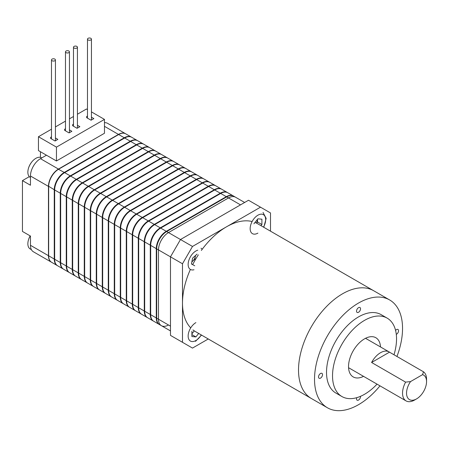 <?xml version="1.0" encoding="UTF-8"?>
<svg xmlns="http://www.w3.org/2000/svg" width="449" height="449" viewBox="0 0 449 449"><rect width="100%" height="100%" fill="white"/><g stroke="black" fill="none" stroke-linecap="round" stroke-linejoin="round"><path stroke-width="0.67" d="M46.455 155.208L40.455 158.671A14.143 8.166 120 0 0 30.453 175.997L30.453 185.235L22.45 180.616L22.45 231.437L30.453 236.056L30.453 245.294A14.143 8.166 120 0 0 33.383 251.771L51.388 262.165A14.143 8.166 120 0 0 51.489 262.222M125.647 133.774A14.143 8.166 120 0 0 125.546 133.718A14.143 8.166 120 0 0 118.474 134.414L58.46 169.065A14.143 8.166 120 0 0 48.458 186.391L48.458 255.689A14.143 8.166 120 0 0 51.388 262.165M22.45 180.616L29.308 176.653M40.455 157.352L40.455 151.74M125.546 133.718L107.541 123.318A14.143 8.166 120 0 0 104.471 122.678M57.388 265.623A14.143 8.166 -60 0 1 57.186 265.516A14.143 8.166 -60 0 1 54.256 259.039L54.256 189.742A14.143 8.166 -60 0 1 64.263 172.416L124.278 137.764A14.143 8.166 -60 0 1 131.349 137.063A14.143 8.166 -60 0 1 131.546 137.186M131.349 137.063L125.748 133.83A14.143 8.166 120 0 0 118.676 134.532L58.656 169.183A14.143 8.166 120 0 0 48.655 186.503L48.655 255.807A14.143 8.166 120 0 0 51.584 262.278L57.186 265.516M64.263 172.416L58.46 169.295A13.863 8.003 120 0 0 48.655 186.273L54.256 189.742M137.349 140.531L131.748 137.293A14.143 8.166 120 0 0 124.676 137.995L64.662 172.646A14.143 8.166 120 0 0 54.66 189.972L54.66 259.269A14.143 8.166 120 0 0 57.59 265.746L63.191 268.979A14.143 8.166 -60 0 1 60.261 262.502L60.261 193.205A14.143 8.166 -60 0 1 70.263 175.879L130.277 141.227A14.143 8.166 -60 0 1 137.349 140.531A14.143 8.166 -60 0 1 137.546 140.649M55.44 263.288A13.863 8.003 -60 0 1 54.458 258.921L54.458 189.624A13.863 8.003 -60 0 1 64.263 172.646L124.278 137.995A13.863 8.003 -60 0 1 128.549 136.659M143.349 143.994L137.748 140.762A14.143 8.166 120 0 0 130.676 141.463L70.661 176.109A14.143 8.166 120 0 0 60.66 193.435L60.66 262.732A14.143 8.166 120 0 0 63.59 269.209L69.191 272.442A14.143 8.166 -60 0 1 66.261 265.971L66.261 196.668A14.143 8.166 -60 0 1 76.263 179.342L136.277 144.696A14.143 8.166 -60 0 1 143.349 143.994A14.143 8.166 -60 0 1 143.551 144.112M61.44 266.757A13.863 8.003 -60 0 1 60.458 262.39L60.458 193.087A13.863 8.003 -60 0 1 70.263 176.109L130.277 141.463A13.863 8.003 -60 0 1 134.548 140.127M149.354 147.457L143.753 144.224A14.143 8.166 120 0 0 136.676 144.926L76.661 179.578A14.143 8.166 120 0 0 66.66 196.898L66.66 266.201A14.143 8.166 120 0 0 69.589 272.678L75.191 275.911A14.143 8.166 -60 0 1 72.261 269.434L72.261 200.136A14.143 8.166 -60 0 1 82.262 182.81L142.277 148.159A14.143 8.166 -60 0 1 149.354 147.457A14.143 8.166 -60 0 1 149.551 147.581M67.44 270.219A13.863 8.003 -60 0 1 66.463 265.853L66.463 196.555A13.863 8.003 -60 0 1 76.263 179.578L136.277 144.926A13.863 8.003 -60 0 1 140.548 143.59M155.354 150.926L149.753 147.693A14.143 8.166 120 0 0 142.681 148.389L82.667 183.04A14.143 8.166 120 0 0 72.665 200.366L72.665 269.664A14.143 8.166 120 0 0 75.595 276.141L81.196 279.373A14.143 8.166 -60 0 1 78.266 272.897L78.266 203.599A14.143 8.166 -60 0 1 88.268 186.273L148.282 151.627A14.143 8.166 -60 0 1 155.354 150.926A14.143 8.166 -60 0 1 155.55 151.044M73.44 273.682A13.863 8.003 -60 0 1 72.463 269.316L72.463 200.018A13.863 8.003 -60 0 1 82.262 183.04L142.277 148.389A13.863 8.003 -60 0 1 146.554 147.059M161.354 154.389L155.752 151.156A14.143 8.166 120 0 0 148.681 151.857L88.666 186.503A14.143 8.166 120 0 0 78.665 203.829L78.665 273.127A14.143 8.166 120 0 0 81.595 279.604L87.196 282.836A14.143 8.166 -60 0 1 84.266 276.365L84.266 207.062A14.143 8.166 -60 0 1 94.268 189.742L154.282 155.09A14.143 8.166 -60 0 1 161.354 154.389A14.143 8.166 -60 0 1 161.55 154.512M79.445 277.151A13.863 8.003 -60 0 1 78.463 272.784L78.463 203.481A13.863 8.003 -60 0 1 88.268 186.503L148.282 151.857A13.863 8.003 -60 0 1 152.553 150.522M167.359 157.852L161.758 154.619A14.143 8.166 120 0 0 154.681 155.32L94.666 189.972A14.143 8.166 120 0 0 84.665 207.292L84.665 276.595A14.143 8.166 120 0 0 87.594 283.072L93.196 286.305A14.143 8.166 -60 0 1 90.266 279.828L90.266 210.53A14.143 8.166 -60 0 1 100.267 193.205L160.282 158.553A14.143 8.166 -60 0 1 167.359 157.852A14.143 8.166 -60 0 1 167.556 157.975M85.445 280.614A13.863 8.003 -60 0 1 84.468 276.247L84.468 206.95A13.863 8.003 -60 0 1 94.268 189.972L154.282 155.32A13.863 8.003 -60 0 1 158.553 153.985M173.359 161.32L167.758 158.087A14.143 8.166 120 0 0 160.686 158.783L100.671 193.435A14.143 8.166 120 0 0 90.664 210.761L90.664 280.058A14.143 8.166 120 0 0 93.594 286.535L99.195 289.768A14.143 8.166 -60 0 1 96.266 283.291L96.266 213.993A14.143 8.166 -60 0 1 106.273 196.668L166.287 162.022A14.143 8.166 -60 0 1 173.359 161.32A14.143 8.166 -60 0 1 173.555 161.438M91.444 284.082A13.863 8.003 -60 0 1 90.468 279.71L90.468 210.413A13.863 8.003 -60 0 1 100.267 193.435L160.282 158.783A13.863 8.003 -60 0 1 164.553 157.453M179.359 164.783L173.757 161.55A14.143 8.166 120 0 0 166.686 162.252L106.671 196.898A14.143 8.166 120 0 0 96.67 214.224L96.67 283.527A14.143 8.166 120 0 0 99.599 289.998L105.201 293.236A14.143 8.166 -60 0 1 102.271 286.759L102.271 217.456A14.143 8.166 -60 0 1 112.272 200.136L172.287 165.485A14.143 8.166 -60 0 1 179.359 164.783A14.143 8.166 -60 0 1 179.555 164.906M97.45 287.545A13.863 8.003 -60 0 1 96.468 283.179L96.468 213.876A13.863 8.003 -60 0 1 106.273 196.898L166.287 162.252A13.863 8.003 -60 0 1 170.558 160.916M185.364 168.252L179.757 165.013A14.143 8.166 120 0 0 172.685 165.715L112.671 200.366A14.143 8.166 120 0 0 102.669 217.692L102.669 286.99A14.143 8.166 120 0 0 105.599 293.466L111.2 296.699A14.143 8.166 -60 0 1 108.271 290.222L108.271 220.925A14.143 8.166 -60 0 1 118.272 203.599L178.287 168.947A14.143 8.166 -60 0 1 185.364 168.252A14.143 8.166 -60 0 1 185.56 168.369M103.45 291.008A13.863 8.003 -60 0 1 102.467 286.642L102.467 217.344A13.863 8.003 -60 0 1 112.272 200.366L172.287 165.715A13.863 8.003 -60 0 1 176.558 164.379M191.364 171.714L185.763 168.482A14.143 8.166 120 0 0 178.691 169.183L118.676 203.829A14.143 8.166 120 0 0 108.669 221.155L108.669 290.452A14.143 8.166 120 0 0 111.599 296.929L117.2 300.162A14.143 8.166 -60 0 1 114.27 293.685L114.27 224.388A14.143 8.166 -60 0 1 124.278 207.062L184.292 172.416A14.143 8.166 -60 0 1 191.364 171.714A14.143 8.166 -60 0 1 191.56 171.832M109.449 294.477A13.863 8.003 -60 0 1 108.473 290.11L108.473 220.807A13.863 8.003 -60 0 1 118.272 203.829L178.287 169.183A13.863 8.003 -60 0 1 182.558 167.847M197.364 175.177L191.762 171.945A14.143 8.166 120 0 0 184.691 172.646L124.676 207.292A14.143 8.166 120 0 0 114.675 224.618L114.675 293.921A14.143 8.166 120 0 0 117.604 300.392L123.206 303.631A14.143 8.166 -60 0 1 120.276 297.154L120.276 227.851A14.143 8.166 -60 0 1 130.277 210.53L190.292 175.879A14.143 8.166 -60 0 1 197.364 175.177A14.143 8.166 -60 0 1 197.56 175.301M115.455 297.94A13.863 8.003 -60 0 1 114.473 293.573L114.473 224.276A13.863 8.003 -60 0 1 124.278 207.292L184.292 172.646A13.863 8.003 -60 0 1 188.563 171.31M203.363 178.646L197.762 175.407A14.143 8.166 120 0 0 190.69 176.109L130.676 210.761A14.143 8.166 120 0 0 120.674 228.086L120.674 297.384A14.143 8.166 120 0 0 123.604 303.861L129.205 307.094A14.143 8.166 -60 0 1 126.276 300.617L126.276 231.319A14.143 8.166 -60 0 1 136.277 213.993L196.292 179.342A14.143 8.166 -60 0 1 203.363 178.646A14.143 8.166 -60 0 1 203.565 178.764M121.455 301.402A13.863 8.003 -60 0 1 120.472 297.036L120.472 227.738A13.863 8.003 -60 0 1 130.277 210.761L190.292 176.109A13.863 8.003 -60 0 1 194.563 174.773M209.369 182.109L203.767 178.876A14.143 8.166 120 0 0 196.696 179.578L136.676 214.224A14.143 8.166 120 0 0 126.674 231.549L126.674 300.847A14.143 8.166 120 0 0 129.604 307.324L135.205 310.556A14.143 8.166 -60 0 1 132.275 304.085L132.275 234.782A14.143 8.166 -60 0 1 142.277 217.456L202.297 182.81A14.143 8.166 -60 0 1 209.369 182.109A14.143 8.166 -60 0 1 209.565 182.227M127.454 304.871A13.863 8.003 -60 0 1 126.478 300.504L126.478 231.201A13.863 8.003 -60 0 1 136.277 214.224L196.292 179.578A13.863 8.003 -60 0 1 200.563 178.242M215.368 185.572L209.767 182.339A14.143 8.166 120 0 0 202.695 183.04L142.681 217.692A14.143 8.166 120 0 0 132.68 235.012L132.68 304.315A14.143 8.166 120 0 0 135.609 310.792L141.21 314.025A14.143 8.166 -60 0 1 138.281 307.548L138.281 238.251A14.143 8.166 -60 0 1 148.282 220.925L208.297 186.273A14.143 8.166 -60 0 1 215.368 185.572A14.143 8.166 -60 0 1 215.565 185.695M133.46 308.334A13.863 8.003 -60 0 1 132.477 303.967L132.477 234.67A13.863 8.003 -60 0 1 142.277 217.692L202.297 183.04A13.863 8.003 -60 0 1 206.568 181.705M221.368 189.04L215.767 185.802A14.143 8.166 120 0 0 208.695 186.503L148.681 221.155A14.143 8.166 120 0 0 138.679 238.481L138.679 307.778A14.143 8.166 120 0 0 141.609 314.255L147.21 317.488A14.143 8.166 -60 0 1 144.281 311.011L144.281 241.714A14.143 8.166 -60 0 1 154.282 224.388L214.296 189.742A14.143 8.166 -60 0 1 221.368 189.04A14.143 8.166 -60 0 1 221.565 189.158M139.459 311.797A13.863 8.003 -60 0 1 138.477 307.43L138.477 238.133A13.863 8.003 -60 0 1 148.282 221.155L208.297 186.503A13.863 8.003 -60 0 1 212.568 185.168M227.374 192.503L221.772 189.27A14.143 8.166 120 0 0 214.695 189.972L154.681 224.618A14.143 8.166 120 0 0 144.679 241.944L144.679 311.241A14.143 8.166 120 0 0 147.609 317.718L153.21 320.951A14.143 8.166 -60 0 1 150.28 314.48L150.28 245.176A14.143 8.166 -60 0 1 160.282 227.851L220.296 193.205A14.143 8.166 -60 0 1 227.374 192.503A14.143 8.166 -60 0 1 227.57 192.621M145.459 315.265A13.863 8.003 -60 0 1 144.483 310.899L144.483 241.596A13.863 8.003 -60 0 1 154.282 224.618L214.296 189.972A13.863 8.003 -60 0 1 218.568 188.636M233.373 195.966L227.772 192.733A14.143 8.166 120 0 0 220.7 193.435L160.686 228.086A14.143 8.166 120 0 0 150.684 245.407L150.684 314.71A14.143 8.166 120 0 0 153.614 321.187L159.215 324.419A14.143 8.166 -60 0 1 156.286 317.943L156.286 248.645A14.143 8.166 -60 0 1 166.287 231.319L226.302 196.668A14.143 8.166 -60 0 1 233.373 195.966A14.143 8.166 -60 0 1 233.57 196.09M151.459 318.728A13.863 8.003 -60 0 1 150.482 314.362L150.482 245.064A13.863 8.003 -60 0 1 160.282 228.086L220.296 193.435A13.863 8.003 -60 0 1 224.573 192.099M244.649 202.477L233.772 196.202A14.143 8.166 120 0 0 226.7 196.898L166.686 231.549A14.143 8.166 120 0 0 156.684 248.875L156.684 318.173A14.143 8.166 120 0 0 159.614 324.649L161.416 325.688A14.143 8.166 120 0 0 168.487 324.986M157.464 322.191A13.863 8.003 -60 0 1 156.482 317.825L156.482 248.527A13.863 8.003 -60 0 1 166.287 231.549L226.302 196.898A13.863 8.003 -60 0 1 230.573 195.568M240.501 204.867L228.502 197.942A14.143 8.166 120 0 1 235.573 197.24A14.143 8.166 120 0 0 228.502 197.942L168.487 232.588A14.143 8.166 120 0 0 158.486 249.913L158.486 319.211A14.143 8.166 120 0 0 161.416 325.688A14.143 8.166 120 0 1 158.486 319.211L156.684 318.173M226.7 196.898L228.502 197.942L168.487 232.588A14.143 8.166 120 0 0 158.486 249.913L158.486 319.211L170.485 326.142M41.768 157.913L41.521 157.767A11.315 6.533 120 0 0 35.864 158.329A11.315 6.533 120 0 0 33.518 160.085A11.315 6.533 120 0 0 28.208 169.279A11.315 6.533 120 0 0 27.86 172.186A11.315 6.533 120 0 0 30.201 177.366L30.453 177.512M30.201 235.91A11.315 6.533 120 0 0 28.208 240.888A11.315 6.533 120 0 0 27.86 243.796A11.315 6.533 120 0 0 30.201 248.976L31.413 249.678M190.724 327.888A62.243 35.937 -60 0 1 182.49 303.041A62.243 35.937 -60 0 1 190.387 269.439M192.672 264.652A62.243 35.937 -60 0 1 198.335 254.847M201.348 250.452A62.243 35.937 -60 0 1 252.13 221.525M254.993 222.451A62.243 35.937 -60 0 1 257.619 223.731L389.653 299.96A62.243 35.937 -60 0 1 402.545 328.455A62.243 35.937 -60 0 1 396.95 356.472M298.518 370.032A62.243 35.937 -60 0 1 325.688 307.397A62.243 35.937 -60 0 1 373.652 290.722A62.243 35.937 -60 0 0 325.688 307.397A62.243 35.937 -60 0 0 298.518 370.032A62.243 35.937 -60 0 0 311.41 398.527A62.243 35.937 -60 0 1 298.518 370.032M379.989 385.848A62.243 35.937 -60 0 1 327.411 407.765L195.382 331.536A62.243 35.937 -60 0 1 192.952 329.897M318.521 376.964A2.829 1.633 120 0 0 319.11 378.254A2.829 1.633 120 0 0 321.288 377.497A2.829 1.633 120 0 0 322.522 374.651A2.829 1.633 120 0 0 321.939 373.355A2.829 1.633 120 0 0 319.761 374.112A2.829 1.633 120 0 0 318.521 376.964M396.287 334.353A2.829 1.633 120 0 0 398.544 330.761A2.829 1.633 120 0 0 397.96 329.465A2.829 1.633 120 0 0 395.586 330.436M356.534 311.129A2.829 1.633 120 0 0 357.118 312.42A2.829 1.633 120 0 0 359.301 311.662A2.829 1.633 120 0 0 360.536 308.817A2.829 1.633 120 0 0 359.946 307.52A2.829 1.633 120 0 0 357.769 308.278A2.829 1.633 120 0 0 356.534 311.129M356.775 397.662A2.829 1.633 120 0 0 356.534 398.908A2.829 1.633 120 0 0 357.118 400.199A2.829 1.633 120 0 0 359.301 399.442A2.829 1.633 120 0 0 360.536 396.596A2.829 1.633 120 0 0 360.519 396.315M363.533 376.346A22.635 13.066 -60 0 1 353.217 376.93A22.635 13.066 -60 0 1 348.531 366.569A22.635 13.066 -60 0 1 358.409 343.788A22.635 13.066 -60 0 1 375.852 337.727A22.635 13.066 -60 0 1 380.505 346.948M377.031 384.142A45.265 26.132 -60 0 1 341.902 396.529A45.265 26.132 -60 0 1 332.529 375.807A45.265 26.132 -60 0 1 352.285 330.251A45.265 26.132 -60 0 1 387.167 318.128A45.265 26.132 -60 0 1 396.54 338.849A45.265 26.132 -60 0 1 393.998 354.766M341.902 396.529L335.903 393.066A45.265 26.132 -60 0 1 326.524 372.339A45.265 26.132 -60 0 1 346.286 326.788A45.265 26.132 -60 0 1 381.167 314.659L387.167 318.128M327.411 407.765A62.243 35.937 -60 0 1 314.524 379.27A62.243 35.937 -60 0 1 341.689 316.635A62.243 35.937 -60 0 1 389.653 299.96M208.269 338.978L192.492 348.087L170.485 335.381L170.485 256.845L180.487 239.519L192.492 246.45L260.51 207.18L270.511 212.955L270.511 231.173M166.686 231.549L180.487 239.519L248.505 200.248L260.51 207.18M182.49 342.312L182.49 263.771L192.492 246.45M156.684 248.875L182.49 263.771M414.545 400.059L416.549 398.908A14.143 8.166 120 0 0 426.55 381.583A14.143 8.166 120 0 0 422.548 374.651L410.549 381.583A14.143 8.166 120 0 0 407.058 396.489A14.143 8.166 120 0 0 416.549 398.908L414.545 400.059A16.972 9.799 -60 0 1 406.059 400.901A16.972 9.799 -60 0 1 405.599 382.127L371.592 362.489A16.972 9.799 -60 0 1 380.539 352.706A16.972 9.799 -60 0 1 389.025 351.864A16.972 9.799 -60 0 1 389.485 352.162L423.491 371.794A16.972 9.799 -60 0 1 426.55 379.27L426.55 381.583M423.491 371.794L422.548 374.651M410.549 381.583L405.599 382.127M389.485 352.162L371.592 362.489M73.484 124.182A1.981 1.145 0 0 0 72.48 125.176A1.981 1.145 0 0 0 73.064 125.984L77.065 128.296L79.866 126.68L77.441 125.282M51.478 136.889A1.981 1.145 0 0 0 50.479 137.882A1.981 1.145 0 0 0 51.057 138.69L55.059 140.997L57.859 139.381L55.44 137.983M87.488 109.595L86.466 109.006L77.441 114.214M73.484 116.504L69.443 118.833M65.481 121.123L55.44 126.921M51.478 129.205L38.451 136.726L56.456 147.12L104.471 119.4L91.444 111.88M65.481 128.801A1.981 1.145 0 0 0 64.482 129.795A1.981 1.145 0 0 0 65.06 130.603L69.062 132.915L71.862 131.299L69.443 129.901M87.488 116.1A1.981 1.145 0 0 0 86.489 117.094A1.981 1.145 0 0 0 87.067 117.902L91.068 120.209L93.869 118.592L91.444 117.195M38.451 136.726L38.451 150.583L56.456 160.978L104.471 133.263L104.471 119.4M56.456 147.12L56.456 160.978M90.866 38.322A1.981 1.145 0 0 0 88.711 38.075A1.981 1.145 0 0 0 87.488 39.13A1.981 1.145 0 0 0 88.066 39.939A1.981 1.145 0 0 0 90.227 40.185A1.981 1.145 0 0 0 91.444 39.13A1.981 1.145 0 0 0 90.866 38.322M76.863 46.404A1.981 1.145 0 0 0 74.708 46.157A1.981 1.145 0 0 0 73.484 47.212A1.981 1.145 0 0 0 74.063 48.021A1.981 1.145 0 0 0 76.223 48.268A1.981 1.145 0 0 0 77.441 47.212A1.981 1.145 0 0 0 76.863 46.404M68.86 51.023A1.981 1.145 0 0 0 66.705 50.776A1.981 1.145 0 0 0 65.481 51.831A1.981 1.145 0 0 0 66.059 52.64A1.981 1.145 0 0 0 68.22 52.892A1.981 1.145 0 0 0 69.443 51.831A1.981 1.145 0 0 0 68.86 51.023M54.857 59.111A1.981 1.145 0 0 0 52.701 58.864A1.981 1.145 0 0 0 51.478 59.919A1.981 1.145 0 0 0 52.056 60.727A1.981 1.145 0 0 0 54.217 60.974A1.981 1.145 0 0 0 55.44 59.919A1.981 1.145 0 0 0 54.857 59.111M256.424 223.091A5.657 3.266 120 0 0 257.507 219.32L257.507 221.974L256.559 223.159M253.91 223.798L257.906 218.82L261.907 219.179L261.907 224.517L260.981 225.673M257.507 221.974L261.907 224.517M191.875 261.801A5.657 3.266 120 0 0 192.587 261.234A5.657 3.266 120 0 0 195.371 256.312A5.657 3.266 120 0 0 195.478 255.537M195.528 255.487L194.81 259.219L191.852 261.896M194.765 265.786L191.448 263.984L192.576 258.164L197.021 254.14M194.81 259.219L195.427 259.578M191.47 263.883L192.705 264.596M191.891 333.394A5.657 3.266 120 0 0 193.491 331.878A5.657 3.266 120 0 0 194.226 330.818M194.305 330.868L191.891 333.865M198.677 333.439L195.893 336.907L191.891 336.548L191.891 331.216M191.891 334.595L195.893 336.907M58.46 169.065L40.455 158.671M118.474 134.414L104.471 126.332M48.458 186.391L30.453 175.997M48.458 255.689L30.453 245.294M54.256 259.039L48.655 255.807M124.278 137.764L118.676 134.532M60.261 262.502L54.66 259.269M60.261 193.205L54.66 189.972M70.263 175.879L64.662 172.646M130.277 141.227L124.676 137.995M66.261 265.971L60.66 262.732M136.277 144.696L130.676 141.463M76.263 179.342L70.661 176.109M66.261 196.668L60.66 193.435M72.261 269.434L66.66 266.201M72.261 200.136L66.66 196.898M82.262 182.81L76.661 179.578M142.277 148.159L136.676 144.926M78.266 272.897L72.665 269.664M148.282 151.627L142.681 148.389M88.268 186.273L82.667 183.04M78.266 203.599L72.665 200.366M84.266 276.365L78.665 273.127M84.266 207.062L78.665 203.829M94.268 189.742L88.666 186.503M154.282 155.09L148.681 151.857M90.266 279.828L84.665 276.595M160.282 158.553L154.681 155.32M100.267 193.205L94.666 189.972M90.266 210.53L84.665 207.292M96.266 283.291L90.664 280.058M96.266 213.993L90.664 210.761M106.273 196.668L100.671 193.435M166.287 162.022L160.686 158.783M102.271 286.759L96.67 283.527M172.287 165.485L166.686 162.252M112.272 200.136L106.671 196.898M102.271 217.456L96.67 214.224M108.271 290.222L102.669 286.99M108.271 220.925L102.669 217.692M118.272 203.599L112.671 200.366M178.287 168.947L172.685 165.715M114.27 293.685L108.669 290.452M184.292 172.416L178.691 169.183M124.278 207.062L118.676 203.829M114.27 224.388L108.669 221.155M120.276 297.154L114.675 293.921M120.276 227.851L114.675 224.618M130.277 210.53L124.676 207.292M190.292 175.879L184.691 172.646M126.276 300.617L120.674 297.384M196.292 179.342L190.69 176.109M136.277 213.993L130.676 210.761M126.276 231.319L120.674 228.086M132.275 304.085L126.674 300.847M132.275 234.782L126.674 231.549M142.277 217.456L136.676 214.224M202.297 182.81L196.696 179.578M138.281 307.548L132.68 304.315M208.297 186.273L202.695 183.04M148.282 220.925L142.681 217.692M138.281 238.251L132.68 235.012M144.281 311.011L138.679 307.778M144.281 241.714L138.679 238.481M154.282 224.388L148.681 221.155M214.296 189.742L208.695 186.503M150.28 314.48L144.679 311.241M220.296 193.205L214.695 189.972M160.282 227.851L154.681 224.618M150.28 245.176L144.679 241.944M156.286 317.943L150.684 314.71M156.286 248.645L150.684 245.407M166.287 231.319L160.686 228.086M226.302 196.668L220.7 193.435M263.501 227.127A10.961 6.331 120 0 0 265.039 216.53A10.961 6.331 120 0 0 257.906 215.206A10.961 6.331 120 0 0 250.155 228.631A10.961 6.331 120 0 0 257.906 233.11M197.785 250.188A10.961 6.331 120 0 0 188.378 262.115A10.961 6.331 120 0 0 194.002 269.737M195.893 322.618A10.961 6.331 120 0 0 188.142 336.048A10.961 6.331 120 0 0 195.893 340.522A10.961 6.331 120 0 0 201.259 334.932M170.485 330.924L161.416 325.688M33.518 160.085A18.106 18.106 0 0 0 28.208 169.279M30.173 235.893A18.106 18.106 0 0 0 28.208 240.888M348.564 367.703L406.059 400.901M365.537 338.305L389.025 351.864M87.488 39.13L87.488 118.143M91.444 39.13L91.444 119.99M73.484 47.212L73.484 126.225M77.441 47.212L77.441 128.077M65.481 51.831L65.481 130.844M69.443 51.831L69.443 132.696M51.478 59.919L51.478 138.932M55.44 59.919L55.44 140.778M263.782 227.289L266.162 218.388L263.024 212.411M202.263 249.206L201.006 248.213M195.528 341.33L201.539 335.094"/></g></svg>
